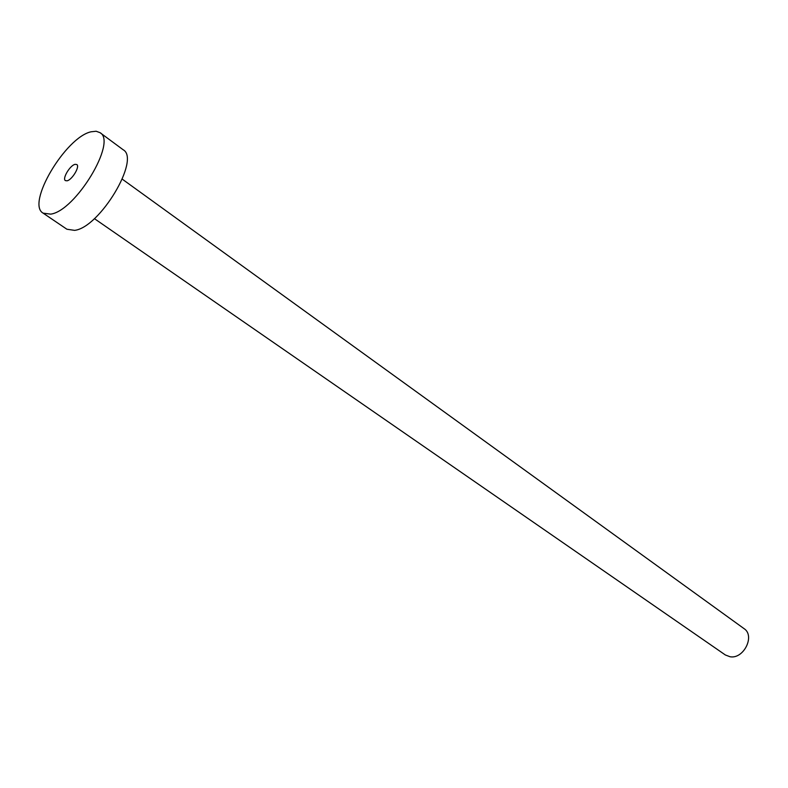 <?xml version="1.0" encoding="UTF-8"?>
<svg xmlns="http://www.w3.org/2000/svg" width="788" height="788" viewBox="0 0 788 788"><rect width="100%" height="100%" fill="white"/><g stroke="black" fill="none" stroke-linecap="round" stroke-linejoin="round"><path stroke-width="1.18" d="M75.106 164.337C70.053 165.234 61.966 178.787 65.404 180.61L67.029 180.807C72.053 179.999 80.228 166.337 76.781 164.525L75.106 164.337M122.288 179.172L744.01 628.607C755.357 635.719 743.705 659.349 730.052 656.749L725.364 654.976L94.393 218.631M100.027 132.67L123.125 149.74C140.806 159.048 99.702 227.742 74.574 230.362L66.911 229.239L43.123 213.144C25.965 203.856 65.571 137.161 91.083 131.793L96.126 131.241L100.027 132.67C117.323 141.633 75.5 211.085 50.659 214.139L43.123 213.144"/></g></svg>
